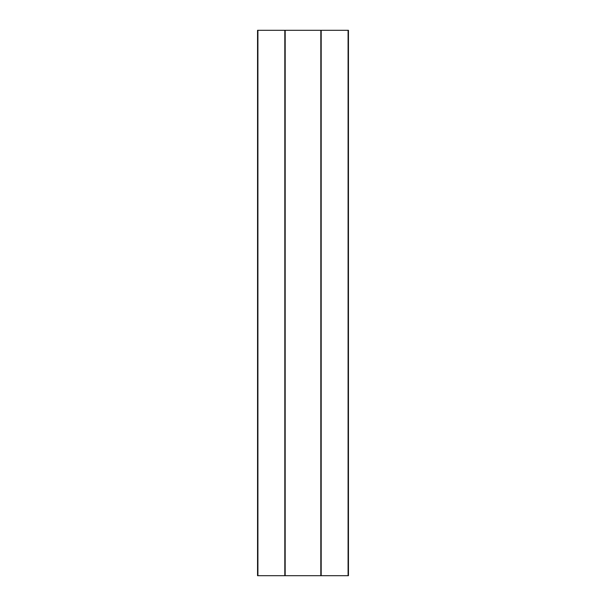 <?xml version="1.0" encoding="UTF-8"?>
<svg xmlns="http://www.w3.org/2000/svg" width="606" height="606" viewBox="0 0 606 606"><rect width="100%" height="100%" fill="white"/><g stroke="black" fill="none" stroke-linecap="round" stroke-linejoin="round"><path stroke-width="0.91" d="M284.82 30.3L285.168 575.7L285.184 30.3L348.45 30.3L348.45 575.7L257.55 575.7L257.55 30.3L284.82 30.3L284.82 575.7M320.832 30.3L320.816 575.7L320.832 30.3M321.18 30.3L321.18 575.7M348.086 30.3L348.086 575.7M257.914 30.3L257.914 575.7"/></g></svg>
